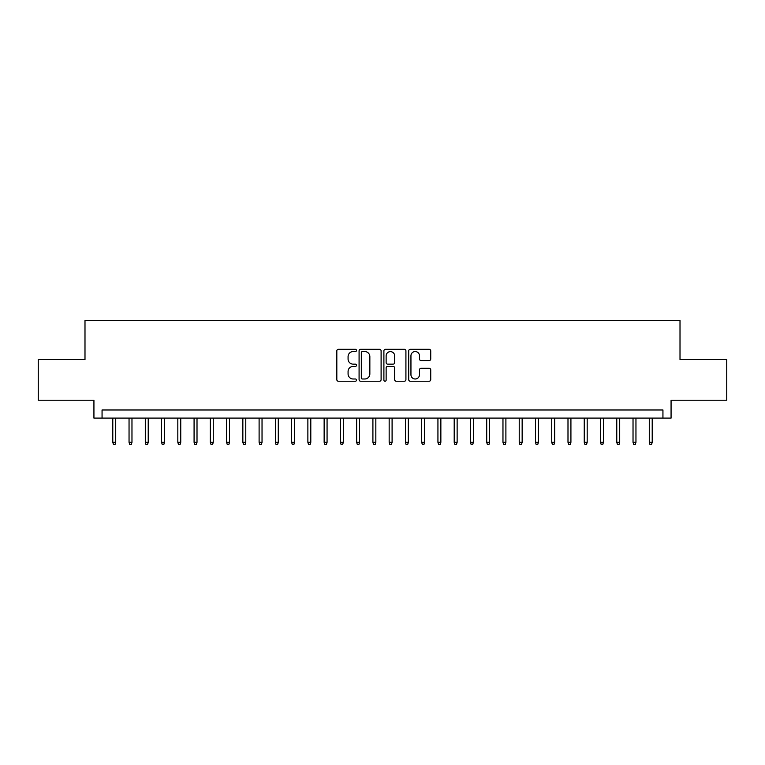 <?xml version="1.0" encoding="UTF-8"?>
<svg xmlns="http://www.w3.org/2000/svg" width="765" height="765" viewBox="0 0 765 765"><rect width="100%" height="100%" fill="white"/><g stroke="black" fill="none" stroke-linecap="round" stroke-linejoin="round"><path stroke-width="1.15" d="M356.49 350.427A1.119 1.119 0 0 0 355.371 349.309L338.417 349.309A1.597 1.597 0 0 0 336.82 350.906L336.82 379.631A1.597 1.597 0 0 0 338.417 381.228L355.371 381.228A1.119 1.119 0 0 0 356.49 380.109A1.119 1.119 0 0 0 355.371 378.991L353.181 378.991A5.106 5.106 0 0 1 348.075 373.884L348.075 371.494A5.106 5.106 0 0 1 353.181 366.387L355.371 366.387A1.119 1.119 0 0 0 356.49 365.268A1.119 1.119 0 0 0 355.371 364.15L353.181 364.15A5.106 5.106 0 0 1 348.075 359.043L348.075 356.653A5.106 5.106 0 0 1 353.181 351.546L355.371 351.546A1.119 1.119 0 0 0 356.49 350.427M429.136 360.564A1.597 1.597 0 0 0 430.733 358.967L430.733 350.906A1.597 1.597 0 0 0 429.136 349.309L410.308 349.309A1.597 1.597 0 0 0 408.711 350.906L408.711 379.631A1.597 1.597 0 0 0 410.308 381.228L429.136 381.228A1.597 1.597 0 0 0 430.733 379.631L430.733 369.897A1.597 1.597 0 0 0 429.136 368.3L421.075 368.3A1.597 1.597 0 0 0 419.478 369.897L419.478 374.726A4.265 4.265 0 0 1 415.213 378.991A4.265 4.265 0 0 1 410.948 374.726L410.948 355.811A4.265 4.265 0 0 1 415.213 351.546A4.265 4.265 0 0 1 419.478 355.811L419.478 358.967A1.597 1.597 0 0 0 421.075 360.564L429.136 360.564M662.939 418.101L671.068 418.101L671.068 400.219L726.75 400.219L726.75 359.579L680.009 359.579L680.009 320.564L84.992 320.564L84.992 359.579L38.25 359.579L38.25 400.219L93.932 400.219L93.932 418.101L662.939 418.101L662.939 409.973L102.061 409.973L102.061 418.101M381.104 350.906A1.597 1.597 0 0 0 379.507 349.309L360.678 349.309A1.597 1.597 0 0 0 359.081 350.906L359.081 379.631A1.597 1.597 0 0 0 360.678 381.228L379.507 381.228A1.597 1.597 0 0 0 381.104 379.631L381.104 350.906M385.493 349.309L404.322 349.309A1.597 1.597 0 0 1 405.919 350.906L405.919 379.631A1.597 1.597 0 0 1 404.322 381.228L396.26 381.228A1.597 1.597 0 0 1 394.664 379.631L394.664 367.984A1.597 1.597 0 0 0 393.076 366.387L387.731 366.387A1.597 1.597 0 0 0 386.134 367.984L386.134 380.109A1.119 1.119 0 0 1 385.015 381.228A1.119 1.119 0 0 1 383.896 380.109L383.896 350.906A1.597 1.597 0 0 1 385.493 349.309M362.438 351.546A1.119 1.119 0 0 0 361.319 352.665L361.319 377.872A1.119 1.119 0 0 0 362.438 378.991L364.742 378.991A5.106 5.106 0 0 0 369.849 373.884L369.849 356.653A5.106 5.106 0 0 0 364.742 351.546L362.438 351.546M394.664 355.888A4.265 4.265 0 0 0 390.399 351.623A4.265 4.265 0 0 0 386.134 355.888L386.134 362.553A1.597 1.597 0 0 0 387.731 364.15L393.076 364.15A1.597 1.597 0 0 0 394.664 362.553L394.664 355.888M115.716 442.323L115.066 444.436L113.44 444.436L112.79 442.323L115.716 442.323L115.716 418.101M112.79 442.323L112.79 418.101M131.972 442.323L131.322 444.436L129.696 444.436L129.046 442.323L131.972 442.323L131.972 418.101M129.046 442.323L129.046 418.101M148.228 442.323L147.578 444.436L145.952 444.436L145.302 442.323L148.228 442.323L148.228 418.101M145.302 442.323L145.302 418.101M164.485 442.323L163.834 444.436L162.209 444.436L161.558 442.323L164.485 442.323L164.485 418.101M161.558 442.323L161.558 418.101M180.75 442.323L180.1 444.436L178.475 444.436L177.824 442.323L180.75 442.323L180.75 418.101M177.824 442.323L177.824 418.101M197.007 442.323L196.356 444.436L194.731 444.436L194.081 442.323L197.007 442.323L197.007 418.101M194.081 442.323L194.081 418.101M213.263 442.323L212.613 444.436L210.987 444.436L210.337 442.323L213.263 442.323L213.263 418.101M210.337 442.323L210.337 418.101M229.519 442.323L228.869 444.436L227.243 444.436L226.593 442.323L229.519 442.323L229.519 418.101M226.593 442.323L226.593 418.101M245.775 442.323L245.125 444.436L243.5 444.436L242.849 442.323L245.775 442.323L245.775 418.101M242.849 442.323L242.849 418.101M262.032 442.323L261.381 444.436L259.756 444.436L259.106 442.323L262.032 442.323L262.032 418.101M259.106 442.323L259.106 418.101M278.288 442.323L277.638 444.436L276.012 444.436L275.362 442.323L278.288 442.323L278.288 418.101M275.362 442.323L275.362 418.101M294.544 442.323L293.894 444.436L292.268 444.436L291.618 442.323L294.544 442.323L294.544 418.101M291.618 442.323L291.618 418.101M310.8 442.323L310.15 444.436L308.524 444.436L307.874 442.323L310.8 442.323L310.8 418.101M307.874 442.323L307.874 418.101M327.066 442.323L326.416 444.436L324.79 444.436L324.14 442.323L327.066 442.323L327.066 418.101M324.14 442.323L324.14 418.101M343.322 442.323L342.672 444.436L341.047 444.436L340.396 442.323L343.322 442.323L343.322 418.101M340.396 442.323L340.396 418.101M359.579 442.323L358.928 444.436L357.303 444.436L356.653 442.323L359.579 442.323L359.579 418.101M356.653 442.323L356.653 418.101M375.835 442.323L375.185 444.436L373.559 444.436L372.909 442.323L375.835 442.323L375.835 418.101M372.909 442.323L372.909 418.101M392.091 442.323L391.441 444.436L389.815 444.436L389.165 442.323L392.091 442.323L392.091 418.101M389.165 442.323L389.165 418.101M408.347 442.323L407.697 444.436L406.072 444.436L405.421 442.323L408.347 442.323L408.347 418.101M405.421 442.323L405.421 418.101M424.604 442.323L423.953 444.436L422.328 444.436L421.678 442.323L424.604 442.323L424.604 418.101M421.678 442.323L421.678 418.101M440.86 442.323L440.21 444.436L438.584 444.436L437.934 442.323L440.86 442.323L440.86 418.101M437.934 442.323L437.934 418.101M457.126 442.323L456.476 444.436L454.85 444.436L454.2 442.323L457.126 442.323L457.126 418.101M454.2 442.323L454.2 418.101M473.382 442.323L472.732 444.436L471.106 444.436L470.456 442.323L473.382 442.323L473.382 418.101M470.456 442.323L470.456 418.101M489.638 442.323L488.988 444.436L487.362 444.436L486.712 442.323L489.638 442.323L489.638 418.101M486.712 442.323L486.712 418.101M505.894 442.323L505.244 444.436L503.619 444.436L502.968 442.323L505.894 442.323L505.894 418.101M502.968 442.323L502.968 418.101M522.151 442.323L521.5 444.436L519.875 444.436L519.225 442.323L522.151 442.323L522.151 418.101M519.225 442.323L519.225 418.101M538.407 442.323L537.757 444.436L536.131 444.436L535.481 442.323L538.407 442.323L538.407 418.101M535.481 442.323L535.481 418.101M554.663 442.323L554.013 444.436L552.387 444.436L551.737 442.323L554.663 442.323L554.663 418.101M551.737 442.323L551.737 418.101M570.919 442.323L570.269 444.436L568.644 444.436L567.993 442.323L570.919 442.323L570.919 418.101M567.993 442.323L567.993 418.101M587.176 442.323L586.526 444.436L584.9 444.436L584.25 442.323L587.176 442.323L587.176 418.101M584.25 442.323L584.25 418.101M603.442 442.323L602.791 444.436L601.166 444.436L600.515 442.323L603.442 442.323L603.442 418.101M600.515 442.323L600.515 418.101M619.698 442.323L619.048 444.436L617.422 444.436L616.772 442.323L619.698 442.323L619.698 418.101M616.772 442.323L616.772 418.101M635.954 442.323L635.304 444.436L633.678 444.436L633.028 442.323L635.954 442.323L635.954 418.101M633.028 442.323L633.028 418.101M652.21 442.323L651.56 444.436L649.934 444.436L649.284 442.323L652.21 442.323L652.21 418.101M649.284 442.323L649.284 418.101"/></g></svg>
